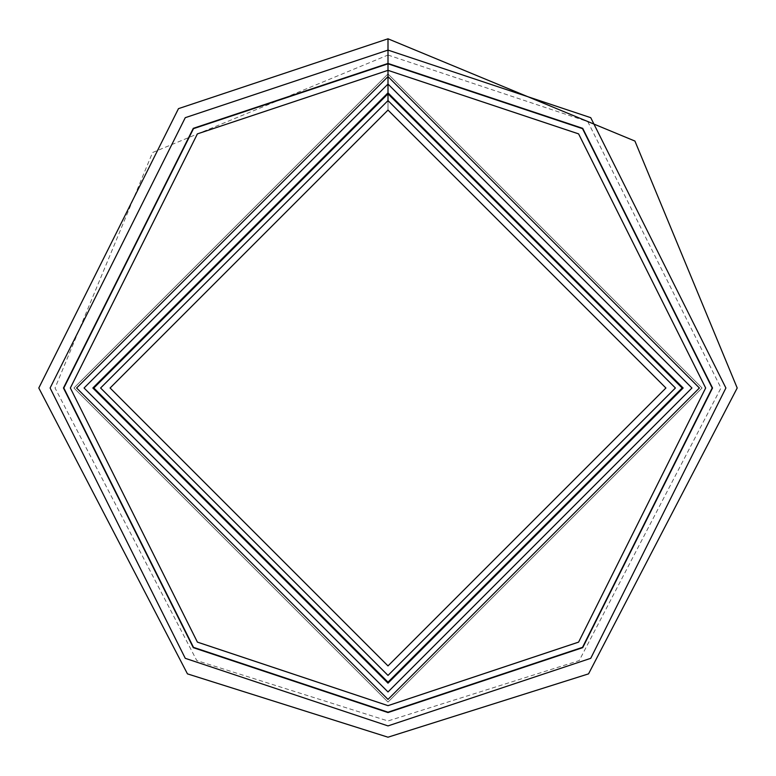 <?xml version="1.0" encoding="UTF-8"?>
<svg xmlns="http://www.w3.org/2000/svg" width="776" height="776" viewBox="0 0 776 776"><rect width="100%" height="100%" fill="white"/><g stroke="black" fill="none" stroke-linecap="round" stroke-linejoin="round"><path stroke-width="0.58" stroke-dasharray="3.88 2.91" d="M388 93.847L93.847 388L388 682.153L682.153 388L388 93.847L682.153 388L388 682.153L93.847 388L388 93.847L93.847 388L388 682.153L682.153 388L388 93.847L682.153 388L388 682.153L93.847 388L388 93.692L682.153 388L388 682.153L93.847 388L388 93.847L93.847 388L388 682.153L682.153 388L388 93.847M388 76.601L699.399 388L388 699.399L76.601 388L388 76.601L699.399 388L388 699.399L76.601 388L388 76.601L76.601 388L388 699.399L699.399 388L388 76.601L388 63.137L193.079 128.108L63.137 388L193.079 647.892L388 712.863L582.922 647.892L712.863 388L582.922 128.108L388 63.137L388 38.8L388 63.137L582.922 128.108L712.863 388L582.922 647.892L388 712.863L193.079 647.892L63.137 388L193.079 128.108L388 63.137L388 76.601L699.399 388L388 699.399L76.601 388L388 76.601L76.601 388L388 699.399L699.399 388L388 76.601M388 92.839L92.839 388L388 683.161L683.161 388L388 92.839L92.839 388L388 683.161L683.161 388L388 92.839L683.161 388L388 683.161L92.839 388L388 92.839L683.161 388L388 683.161L92.839 388L388 92.839L388 73.933L73.933 388L388 702.067L702.067 388L388 73.933L388 92.839L92.839 388L388 683.161L683.161 388L388 92.839L388 55.038L388 73.933L702.067 388L388 702.067L73.933 388L388 73.933L388 55.038L388 63.816L582.514 128.651L712.184 388L582.514 647.349L388 712.184L193.486 647.349L63.816 388L193.486 128.651L388 63.816L388 84.06L691.94 388L388 691.94L84.06 388L388 84.06L388 92.839L683.161 388L388 683.161L92.839 388L388 92.839L683.161 388L388 683.161L92.839 388L388 92.839L388 110.085L110.085 388L388 665.915L665.915 388L388 110.085L388 92.839M388 110.085L665.915 388L388 665.915L110.085 388L388 110.085M682.308 388L388 682.308L93.692 388L388 93.692L682.308 388M388 55.038L587.781 121.628L720.962 388L579.226 660.58L388 720.962L196.774 660.58L55.038 388L152.562 152.542L388 55.038"/><path stroke-width="1.16" d="M388 93.847L682.153 388L388 682.153L93.847 388L388 93.847L93.847 388L388 682.153L682.153 388L388 93.847L388 100.599L100.599 388L388 675.401L675.401 388L388 100.599L675.401 388L388 675.401L100.599 388L388 100.599L388 76.601L76.601 388L388 699.399L699.399 388L388 76.601L388 93.847M388 63.816L193.486 128.651L63.816 388L193.486 647.349L388 712.184L582.514 647.349L712.184 388L582.514 128.651L388 63.816M388 84.06L84.06 388L388 691.94L691.94 388L388 84.06M388 92.839L92.839 388L388 683.161L683.161 388L388 92.839M388 110.085L110.085 388L388 665.915L665.915 388L388 110.085L665.915 388L388 665.915L110.085 388L388 110.085M388 76.601L699.399 388L388 699.399L76.601 388L388 76.601L76.601 388L388 699.399L699.399 388L388 76.601L388 70.344L197.405 133.879L70.344 388L197.405 642.121L388 705.656L578.595 642.121L705.656 388L578.595 133.879L388 70.344L388 76.601M388 70.344L578.595 133.879L705.656 388L578.595 642.121L388 705.656L197.405 642.121L70.344 388L197.405 133.879L388 70.344L388 50.1L185.26 117.68L50.1 388L185.26 658.32L388 725.899L590.74 658.32L725.899 388L590.74 117.68L388 50.1L388 70.344M388 50.1L590.74 117.68L725.899 388L590.74 658.32L388 725.899L185.26 658.32L50.1 388L185.26 117.68L388 50.1L388 38.8L388 50.1M682.308 388L388 93.692L93.692 388L388 682.308L682.308 388L388 682.308L93.692 388L388 93.692L682.308 388L388 93.692L93.692 388L388 682.308L682.308 388M388 38.8L178.48 108.64L38.8 388L187.452 673.869L388 737.2L588.548 673.869L737.2 388L634.923 141.057L388 38.8"/></g></svg>

